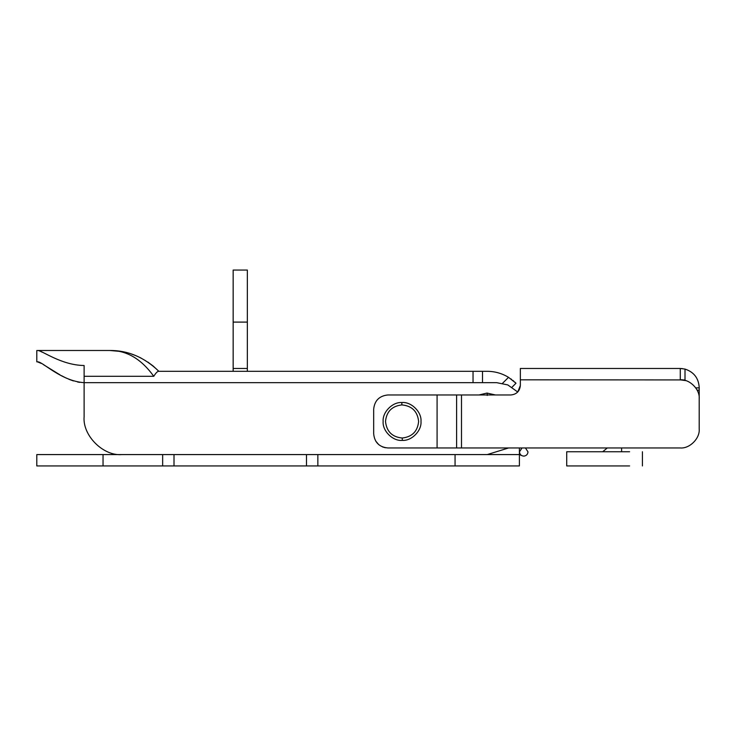 <?xml version="1.0" encoding="UTF-8"?>
<svg xmlns="http://www.w3.org/2000/svg" width="736" height="736" viewBox="0 0 736 736"><rect width="100%" height="100%" fill="white"/><g stroke="black" fill="none" stroke-linecap="round" stroke-linejoin="round"><path stroke-width="1.1" d="M233.156 368.469L233.156 270.057L233.156 322.101L247.351 322.101L247.351 270.057L247.351 368.469L233.156 368.469L233.156 371.312M247.351 368.469L247.351 371.312M306.489 454.581L306.489 465.943L174.009 465.943L174.009 454.581M103.04 465.943L36.984 465.943L162.656 465.943L162.656 454.581L36.984 454.581L103.04 454.581L103.04 465.943M174.009 465.943L162.656 465.943M317.851 454.581L317.851 465.943L306.489 465.943M595.958 447.957L525.43 447.957L527.988 451.867C527.776 454.296 526.442 455.713 523.995 456.118C521.309 455.989 519.8 454.572 519.469 451.867L522.036 447.957L519.404 447.957L519.404 465.943L317.851 465.943M455.06 465.943L455.06 454.581L519.404 454.581M478.98 394.965L486.993 393.079L495.484 394.965M41.363 363.437L37.499 361.845C42.256 361.1 60.665 381.073 84.116 382.665L84.116 376.308L153.787 376.308C155.701 373.143 157.283 371.478 158.516 371.312L487.232 371.312C494.886 371.358 501.98 373.364 508.521 377.329L516 383.226L512.054 387.182M502.568 383.281L508.521 377.329M515.494 382.729L514.906 382.168M513.875 381.248L512.854 380.392M511.511 379.353L510.913 378.911M153.787 376.308C141.238 358.92 126.592 350.318 109.848 350.492L37.499 350.492C41.621 350.06 60.968 365.231 84.116 365.507L84.116 376.308M42.154 352.13L41.207 351.698M301.76 371.312L473.036 371.312L473.036 382.665L84.106 382.665M79.773 382.37L77.547 382.002M73.434 380.944L68.862 379.27M66.387 378.175L61.447 375.664M60.113 374.928L43.452 364.66M168.332 371.312L158.875 371.312L153.106 365.985M153.033 365.93L147.826 362.066M141.018 358.046L137.338 356.288M135.534 355.525L131.358 353.979M116.26 350.796L112.985 350.566M121.964 454.581C103.242 456.274 82.423 435.464 84.116 416.732L84.116 382.665L84.116 416.732C82.423 435.464 103.242 456.274 121.964 454.581L487.232 454.581L508.622 447.957L487.232 454.581M121.808 351.55L109.848 350.492C127.99 350.336 144.33 357.282 158.875 371.312M37.499 361.845L36.8 361.845L36.8 350.492M684.057 379.923L520.352 379.831L520.352 385.508L517.758 392.021L507.785 384.919L496.699 382.665L473.036 382.665M517.758 392.021L507.785 384.919L496.699 382.665M607.31 447.957L602.683 451.748M621.607 451.748L621.607 447.957M629.611 451.748L566.72 451.748L566.72 465.943L629.611 465.943M420.992 421.461C421.82 430.726 411.636 441.094 402.307 440.386C392.914 441.379 382.278 430.937 383.143 421.461C382.315 412.206 392.5 401.838 401.828 402.537C411.222 401.552 421.857 411.994 420.992 421.461M402.307 440.386L402.27 438.021C392.196 437.083 386.602 431.563 385.508 421.461C386.51 411.59 391.966 406.07 401.856 404.91C411.939 405.849 417.524 411.369 418.628 421.461C417.616 431.342 412.169 436.862 402.27 438.021C392.196 437.083 386.602 431.563 385.508 421.461M699.2 409.014L699.2 387.403C698.584 378.111 693.846 372.002 685.004 369.076L680.276 368.469L680.276 379.831L685.768 380.641M637.689 447.957L680.276 447.957C689.641 448.804 700.046 438.398 699.2 429.033L699.2 411.378M681.72 368.524L682.346 368.589M520.352 379.831L520.352 368.469L680.276 368.469M641.479 447.957L680.276 447.957C689.641 448.804 700.046 438.398 699.2 429.033L699.2 398.756C700.046 389.39 689.641 378.985 680.276 379.831C689.641 378.985 700.046 389.39 699.2 398.756M520.352 385.508C519.754 391.212 516.598 394.367 510.885 394.965L461.49 394.965L461.49 447.957L680.276 447.957M387.872 394.965C379.316 395.876 374.578 400.605 373.676 409.161C374.578 400.605 379.316 395.876 387.872 394.965L437.083 394.965L437.083 447.957L387.872 447.957C379.252 447.12 374.523 442.391 373.676 433.771L373.676 409.161M385.333 447.736L382.508 446.908M378.782 444.673L375.664 441.011M461.49 394.965L437.083 394.965M456.605 394.965L456.605 447.957L437.083 447.957M456.605 447.957L461.49 447.957M487.232 395.444L487.232 393.079M482.503 371.312L482.503 382.665M401.828 402.537L401.856 404.91C411.939 405.849 417.524 411.369 418.628 421.461M697.167 390.227L699.2 390.227M695.75 387.863L699.2 387.863M685.004 380.227L685.004 369.076M233.156 270.057L247.351 270.057M36.8 465.943L36.8 454.581M519.404 454.544L521.484 455.483M642.427 465.943L642.427 451.748"/></g></svg>
